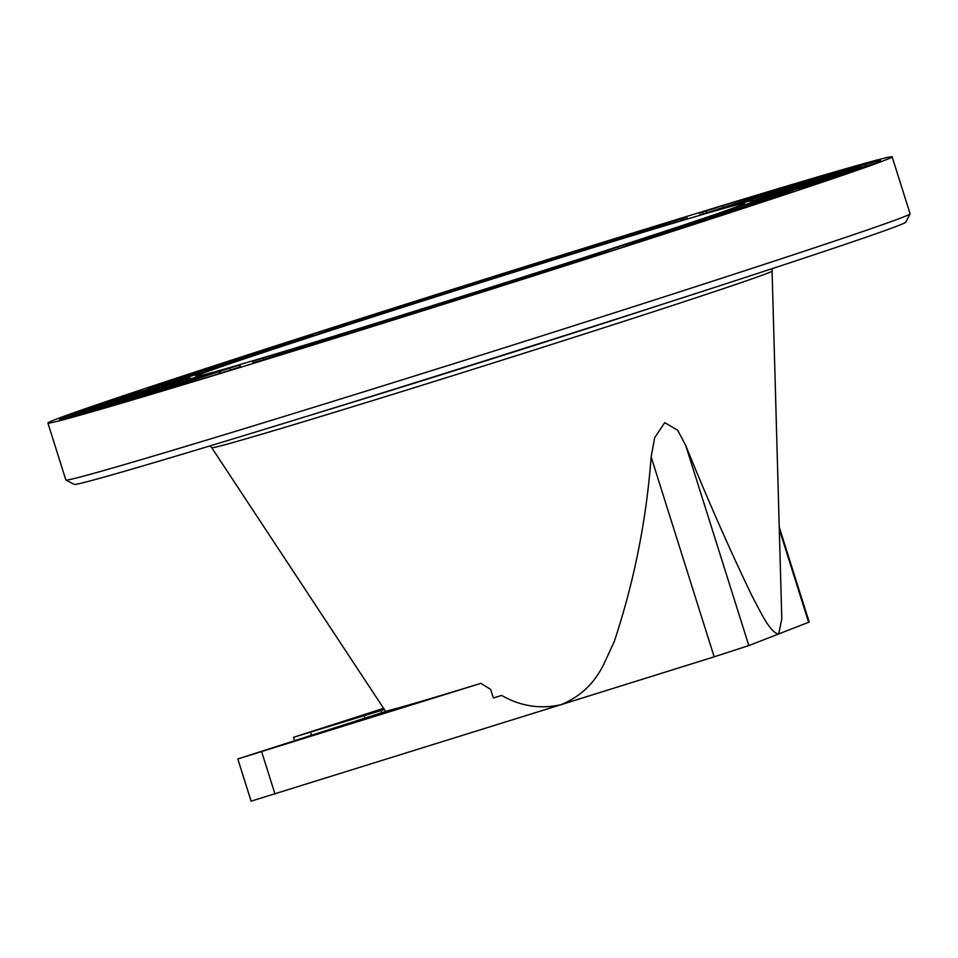 <?xml version="1.0" encoding="UTF-8"?>
<svg xmlns="http://www.w3.org/2000/svg" width="958" height="958" viewBox="0 0 958 958"><rect width="100%" height="100%" fill="white"/><g stroke="black" fill="none" stroke-linecap="round" stroke-linejoin="round"><path stroke-width="1.44" d="M385.667 711.471L211.754 447.721A293.759 3.82 162.5 0 0 466.043 371.512A293.759 3.82 162.5 0 0 766.891 273.449A293.759 3.82 162.5 0 0 772.076 271.054L781.8 618.892L778.734 633.945C774.292 633.789 768.292 626.64 760.748 612.509L752.425 596.786C730.164 550.658 707.95 500.28 685.796 445.662L677.677 430.238L664.72 422.646L654.685 437.698L651.141 456.918C646.387 520.29 634.076 581.877 614.21 641.692L604.187 663.367C594.87 682.97 580.44 696.765 560.873 704.729L251.116 801.163L237.8 758.952L388.373 710.585A207.347 2.694 162.5 0 0 480.928 683.341L237.8 758.952M493.358 697.963A202.306 2.623 162.5 0 0 501.597 695.424C520.493 706.214 540.252 709.315 560.873 704.729L714.165 656.829L651.141 456.918M501.597 695.424L493.37 697.999L490.676 689.449L480.928 683.341M665.295 303.363A296.549 3.856 162.5 0 1 317.757 412.934M892.138 156.837L910.1 213.814A442.596 5.748 162.5 0 1 910.088 213.897L905.753 222.232A435.962 5.664 162.5 0 1 898.077 225.729A435.962 5.664 162.5 0 1 453.517 370.65A435.962 5.664 162.5 0 1 74.257 484.401L65.922 480.066A442.596 5.748 162.5 0 1 65.862 480.006L47.9 423.017A442.596 5.748 162.5 0 1 55.708 419.376A442.596 5.748 162.5 0 1 509.764 271.401A442.596 5.748 162.5 0 1 892.138 156.837A442.596 5.748 162.5 0 1 884.33 160.477A442.596 5.748 162.5 0 1 430.262 308.464A442.596 5.748 162.5 0 1 47.9 423.017M910.088 213.897A442.596 5.748 162.5 0 1 902.292 217.454A442.596 5.748 162.5 0 1 450.967 364.579A442.596 5.748 162.5 0 1 65.922 480.066M200.713 374.075A287.687 3.736 162.5 0 1 495.849 277.88A287.687 3.736 162.5 0 1 744.39 203.419A287.687 3.736 162.5 0 1 739.313 205.79A287.687 3.736 162.5 0 1 444.177 301.974A287.687 3.736 162.5 0 1 195.636 376.434A287.687 3.736 162.5 0 1 200.713 374.075M371.105 324.906A297.651 3.868 162.5 0 1 263.45 357.825L252.517 361.334L253.427 362.687L258.852 361.082L371.153 325.061M398.887 316.356L270.527 357.933A430.429 5.592 -17.5 0 0 378.817 324.391L383.284 322.786A50.894 0.659 162.5 0 1 354.783 331.145A50.894 0.659 162.5 0 1 401.378 315.757L398.935 316.523M530.025 276.503L423.364 308.883A50.894 0.659 162.5 0 1 451.865 300.525A50.894 0.659 162.5 0 1 405.27 315.912L398.744 318.092L404.06 316.511A430.429 5.592 -17.5 0 0 519.99 279.999L530.097 276.694M461.636 296.621L547.641 270.827L588.224 256.349A297.651 3.868 162.5 0 1 461.636 296.621L461.708 296.824M617.838 246.877L564.358 265.57L582.656 260.061A430.429 5.592 -17.5 0 0 688.551 226.004L617.838 246.877L618.389 248.625M644.638 238.171L709.878 219.071A430.429 5.592 -17.5 0 0 793.464 191.576L644.71 238.398M736.103 207.455A297.651 3.868 162.5 0 1 664.732 231.501L789.488 192.271L747.887 203.743L736.103 207.455L736.582 208.988M750.198 202.617L828.802 179.673A430.429 5.592 -17.5 0 0 870.271 165.051L856.033 169.482A50.894 0.659 162.5 0 1 802.529 186.738A50.894 0.659 162.5 0 1 763.31 198.45L750.198 202.617M864.99 164.548L767.609 196.785A50.894 0.659 162.5 0 1 821.114 179.517A50.894 0.659 162.5 0 1 860.32 167.818L875.193 163.147A430.429 5.592 -17.5 0 0 880.522 160.501A430.429 5.592 -17.5 0 0 877.48 160.764L864.99 164.548L865.529 166.261M842.417 171.35L728.104 206.88A297.651 3.868 162.5 0 1 753.886 200.426A297.651 3.868 162.5 0 1 753.766 200.593L842.489 171.566M847.279 169.65L864.775 163.878A430.429 5.592 -17.5 0 0 817.533 177.254L714.524 210.652L847.279 169.65M782.997 188.067L803.163 181.481A430.429 5.592 -17.5 0 0 722.799 205.623L699.268 213.179L700.382 214.82L782.997 188.067M568.717 254.852L564.801 256.169L568.932 254.948A297.651 3.868 162.5 0 1 676.587 222.028L687.521 218.52L686.599 217.167L683.389 218.101L568.765 254.996M561.22 255.463L556.754 257.079A50.894 0.659 162.5 0 1 585.254 248.721A50.894 0.659 162.5 0 1 538.659 264.109L669.498 221.921A430.429 5.592 -17.5 0 0 561.22 255.463L561.292 255.678M509.428 273.413L516.673 270.97A50.894 0.659 162.5 0 1 488.173 279.329A50.894 0.659 162.5 0 1 534.768 263.941L541.174 261.821L535.977 263.354A430.429 5.592 -17.5 0 0 420.047 299.866L509.428 273.413M483.024 281.628L392.397 309.027L351.802 323.505A297.651 3.868 162.5 0 1 478.389 283.233L483.06 281.736M357.37 319.804A430.429 5.592 -17.5 0 0 251.487 353.861L297.926 339.623L313.482 335.156L303.387 338.737L311.099 336.498L375.68 314.284L357.37 319.804L357.621 320.595M230.148 360.795A430.429 5.592 -17.5 0 0 146.562 388.289L295.387 341.695L253.044 354.64L237.5 359.106L247.583 355.526L239.105 357.993L230.148 360.795L230.579 362.136M270.898 349.598L149.077 388.086L203.934 372.399A297.651 3.868 162.5 0 1 275.293 348.365L270.97 349.79M189.84 377.236L111.236 400.181A430.429 5.592 -17.5 0 0 69.766 414.802L84.005 410.383A50.894 0.659 162.5 0 1 137.509 393.115A50.894 0.659 162.5 0 1 176.715 381.404L189.852 377.296M183.649 379.643L172.428 383.08A50.894 0.659 162.5 0 1 118.912 400.336A50.894 0.659 162.5 0 1 79.706 412.048L64.833 416.718A430.429 5.592 -17.5 0 0 59.504 419.364A430.429 5.592 -17.5 0 0 62.557 419.089L183.649 379.643M92.004 410.12L211.922 372.973A297.651 3.868 162.5 0 1 186.139 379.44A297.651 3.868 162.5 0 1 186.259 379.26L92.004 410.12M221.597 370.351L75.263 415.976A430.429 5.592 -17.5 0 0 122.504 402.599L221.645 370.506M229.788 368.076L136.874 398.372A430.429 5.592 -17.5 0 0 217.238 374.231L240.769 366.686L239.656 365.046L229.788 368.076L230.423 370.099M396.049 318.655L441.315 303.854L379.105 323.05L365.333 327.816L396.049 318.655M804.54 185.96L849.806 171.159L787.608 190.343L773.825 195.109L804.54 185.96M529.439 266.851L574.704 252.05L512.494 271.246L498.723 276L529.439 266.851M120.936 399.558L166.201 384.745L104.003 403.941L90.22 408.707L120.936 399.558M762.915 194.522L737.768 202.749L762.915 194.522M279.532 345.563L254.385 353.789L279.532 345.563M185.205 382.194L160.058 390.421L185.205 382.194M660.505 234.303L685.653 226.076L650.985 236.77L643.441 239.392L660.505 234.303M293.974 741.025L276.371 746.785L293.974 741.025M384.362 709.519L293.543 737.301L383.595 708.345M351.778 718.572L334.174 724.332L351.778 718.572M779.237 527.044L809.199 622.077L748.833 645.56L714.165 656.829M263.45 357.825L263.977 359.478M747.887 203.743L748.378 205.275M856.033 169.482L856.248 170.165M860.332 166.009L860.871 167.674M854.237 167.949L854.656 169.303M877.48 160.764L877.875 162.022M817.533 177.254L817.988 178.715M808.636 180.032L809.079 181.469M797.631 183.613L798.038 184.882M722.799 205.623L723.278 207.132M706.106 210.904L706.741 212.904M702.382 212.113L703.004 214.065M686.599 217.167L687.078 218.687M683.389 218.101L683.904 219.741M681.186 218.783L681.713 220.448M674.911 220.747L675.426 222.376M401.127 306.297L401.534 307.59M394.995 308.201L395.414 309.542M392.397 309.027L392.816 310.368M387.367 310.667L387.786 311.973M136.539 392.193L136.898 393.307M131.521 393.726L131.893 394.876M126.983 395.139L127.354 396.301M111.236 400.181L111.595 401.318M79.706 412.048L80.233 413.688M74.592 413.569L75.131 415.281M72.305 414.287L72.844 416M64.833 416.718L65.336 418.311M175.422 382.613L175.949 384.278M92.758 410.204L93.034 411.09M86.483 412.191L86.687 412.862M219.933 371.285L220.544 373.213M239.656 365.046L240.23 366.89M261.69 751.838L275.006 794.05M381.691 712.74L380.961 710.429M364.914 718.033L364.112 715.494M311.542 735.205L310.608 732.211M748.833 645.56L685.796 445.662M808.648 622.329L779.297 529.223M772.076 271.054L772.364 268.575M211.754 447.721L210.101 445.853M354.783 331.145L354.987 331.815M451.865 300.525L452.152 301.423M626.556 244.709L626.927 245.883M796.864 184.116L797.188 185.145M237.5 359.106L237.74 359.873M186.139 379.44L186.63 380.973M219.154 371.788L219.693 373.476M293.543 737.301L294.549 740.51"/></g></svg>
